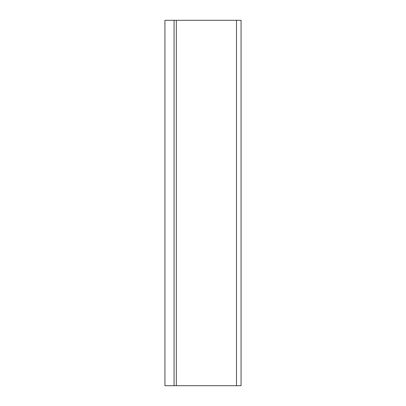 <?xml version="1.0" encoding="UTF-8"?>
<svg xmlns="http://www.w3.org/2000/svg" width="406" height="406" viewBox="0 0 406 406"><rect width="100%" height="100%" fill="white"/><g stroke="black" fill="none" stroke-linecap="round" stroke-linejoin="round"><path stroke-width="0.61" d="M174.072 20.3L164.937 20.3L164.937 385.7L174.072 385.7L174.072 20.3L174.072 385.7L236.495 385.7L236.495 20.3L174.072 20.3M236.495 385.7L241.062 385.7L241.062 20.3L236.495 20.3M176.326 385.7L176.326 20.3"/></g></svg>
